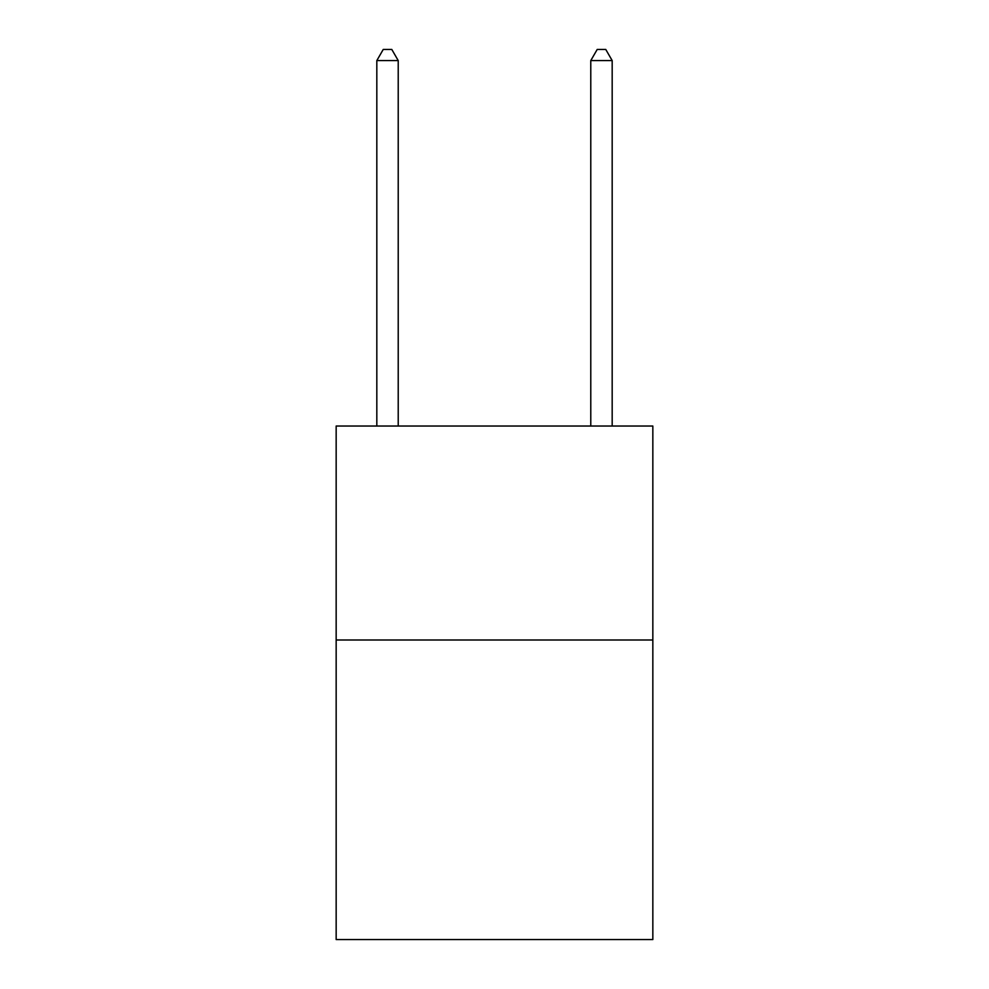 <?xml version="1.0" encoding="UTF-8"?>
<svg xmlns="http://www.w3.org/2000/svg" width="989" height="989" viewBox="0 0 989 989"><rect width="100%" height="100%" fill="white"/><g stroke="black" fill="none" stroke-linecap="round" stroke-linejoin="round"><path stroke-width="1.48" d="M652.839 639.994L652.839 939.55L336.161 939.55L336.161 426.036L652.839 426.036L652.839 639.994L336.161 639.994M398.221 426.036L398.221 60.576L376.821 60.576L376.821 426.036M376.821 60.576L383.238 49.45L391.792 49.45L398.221 60.576M612.179 426.036L612.179 60.576L590.779 60.576L590.779 426.036M590.779 60.576L597.208 49.45L605.763 49.45L612.179 60.576"/></g></svg>
